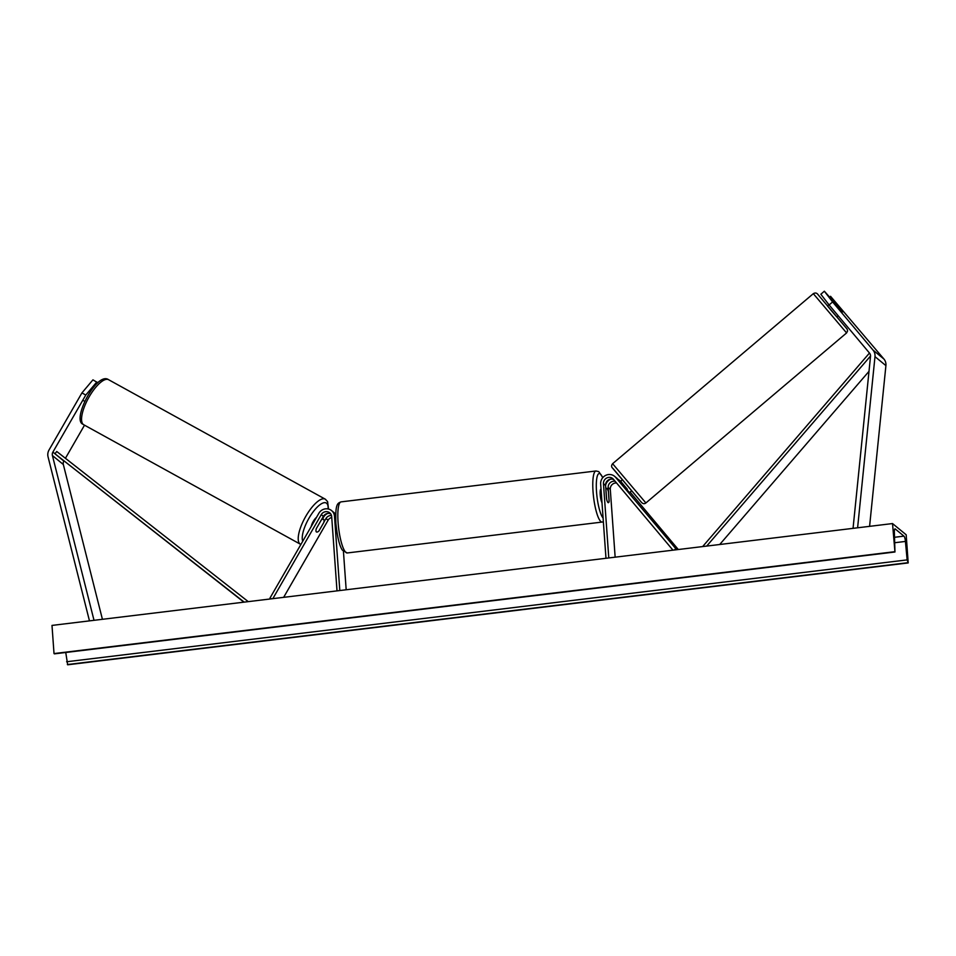 <?xml version="1.0" encoding="UTF-8"?>
<svg xmlns="http://www.w3.org/2000/svg" width="956" height="956" viewBox="0 0 956 956"><rect width="100%" height="100%" fill="white"/><g stroke="black" fill="none" stroke-linecap="round" stroke-linejoin="round"><path stroke-width="1.43" d="M824.335 291.21L832.604 301.941L829.115 304.964L820.846 294.245L824.335 291.21L842.81 311.883L830.537 296.3L883.953 359.062A9.249 8.807 129.4 0 1 885.913 365.622L869.59 526.338M829.115 304.964L869.542 353.123A4.625 4.41 129.4 0 1 870.522 356.397L853.051 528.345M832.604 301.941L873.019 350.087A9.249 8.807 129.4 0 1 874.991 356.648L857.604 527.796M97.775 382.782L92.947 379.843L81.929 392.904L85.789 395.043L52.903 452.08A4.625 4.41 -50.6 0 0 52.413 455.534L94.023 620.325M84.51 425.181L65.426 458.294M63.861 461.007L63.837 461.055A4.625 4.41 -50.6 0 0 63.335 464.508L102.423 619.309M85.789 395.043L96.807 381.982M81.929 392.904L49.055 449.941A9.249 8.807 -50.6 0 0 48.051 456.849L89.47 620.874M316.448 531.942A7.23 2.175 -61 0 1 316.352 531.871A7.23 2.175 -61 0 1 316.317 528.62L323.379 516.371A5.784 5.509 129.4 0 1 330.692 513.85M322.602 518.821L323.558 517.16A8.676 8.257 -50.6 0 1 327.693 513.42L327.657 513.432M339.81 590.533L334.492 516.288A8.676 8.257 -50.6 0 0 318.85 513.288L270.01 598.014L271.062 598.874M335.699 514.017A8.676 8.257 -50.6 0 0 334.887 513.539M331.744 517.423A5.784 5.509 -50.6 0 0 328.087 520.243L283.645 597.345M331.493 515.523A5.784 5.509 -50.6 0 0 325.972 518.499L323.941 522.036M271.48 598.815L270.01 598.014M337.014 590.88L331.684 516.622A5.784 5.509 -50.6 0 0 321.264 514.627L272.83 598.659M346.18 589.768L343.443 551.469M331.589 510.6L333.704 512.344A8.676 8.257 129.4 0 1 335.664 514.746M605.985 558.28L600.655 484.035A8.676 8.257 129.4 0 1 614.565 476.303L616.68 478.048A8.676 8.257 -50.6 0 1 617.719 479.075L629.275 492.352M630.1 492.089L678.306 549.521M676.681 549.712L615.604 477.331A8.676 8.257 129.4 0 0 614.565 476.303M620.313 481.203L620.313 481.203A8.676 8.257 129.4 0 0 619.273 480.175L621.4 481.92M605.566 485.337A8.676 8.257 129.4 0 1 610.669 479.135M617.875 479.255A8.676 8.257 129.4 0 1 619.273 480.175M615.15 557.169L610.287 489.305A5.784 5.509 129.4 0 1 616.56 482.959M613.704 479.565A5.784 5.509 -50.6 0 0 605.578 485.433L606.546 499.008A7.23 1.565 83.1 0 0 608.386 502.677A7.23 1.565 83.1 0 0 609.139 501.147L608.171 487.56A5.784 5.509 129.4 0 1 615.186 481.334M674.315 549.999L675.629 548.864M608.781 557.946L603.463 483.688A5.784 5.509 129.4 0 1 613.417 479.231L672.964 550.166M601.993 502.677A7.23 1.565 -96.9 0 1 600.213 494.778A7.23 1.565 -96.9 0 1 601.013 489.018M605.793 488.432L606.654 488.325A7.23 1.565 -96.9 0 0 605.937 489.615L605.877 489.615M606.654 488.325A7.23 1.565 -96.9 0 1 608.398 491.623L609.103 501.398A7.23 1.565 -96.9 0 1 608.386 502.677A7.23 1.565 -96.9 0 1 606.642 499.379L605.937 489.615M838.197 315.791L836.823 316.95L831.362 310.664L827.478 305.92L828.924 304.701M833.56 301.534L841.495 310.748M620.516 482.41L621.137 481.884L627.291 489.209L626.682 489.723M906.18 534.774L892.522 523.565L894.959 551.994L894.374 532.361A4.911 1.064 -96.9 0 1 894.971 528.871A4.911 1.064 -96.9 0 1 895.222 528.955L903.97 536.137A4.911 1.064 -96.9 0 1 905.428 541.431L907.136 559.893L908.2 562.929L906.18 534.774M894.541 551.72L54.014 653.569L51.994 625.415L892.522 523.565M65.749 652.482L67.673 664.79L908.2 562.929M84.69 401.293L83.686 400.731M311.226 526.517A7.23 2.462 -61.1 0 1 316.496 517.375M321.312 519.956A7.23 2.462 -61.1 0 1 323.451 519.287A7.23 2.462 -61.1 0 1 323.558 519.371A7.23 2.462 -61.1 0 1 323.869 522.382L318.862 531.07A7.23 2.462 -61.1 0 1 316.472 531.954A7.23 2.462 -61.1 0 1 316.352 531.871M869.004 371.334L719.725 544.502M870.546 356.014L706.699 546.079M869.47 353.039L702.648 546.569M244.186 602.125L54.958 453.765L243.911 602.16M54.958 453.765L56.751 451.495L248.249 601.635M885.913 365.622L874.991 356.648M883.953 359.062L873.019 350.087M63.837 461.055L52.903 452.08M63.335 464.508L52.413 455.534M328.087 520.243L325.972 518.499M323.379 516.371L321.264 514.627M335.64 517.232L334.492 516.288M617.719 479.075L615.604 477.331M610.287 489.305L608.171 487.56M605.578 485.433L603.463 483.688M602.686 477.761A22.836 4.947 83.1 0 0 596.52 491.754A22.836 4.947 83.1 0 0 603.093 518.021M593.031 491.527A25.728 5.569 -96.9 0 1 596.018 470.985L341.053 501.876A25.728 5.569 83.1 0 0 338.077 522.43A25.728 5.569 83.1 0 0 347.243 552.962L602.208 522.06A25.728 5.569 -96.9 0 1 593.031 491.527M813.317 293.671C815.241 292.572 816.83 292.894 818.061 294.651L847.112 329.079L847.602 330.919L846.586 332.939L813.317 293.671L612.617 463.708L645.886 502.964C644.284 504.182 642.707 503.86 641.141 501.984L612.163 467.663C611.29 466.564 611.434 465.249 612.617 463.708M641.046 501.888L613.047 468.524M894.625 537.272L903.97 536.137M54.301 653.808L894.828 551.947M67.386 664.551L907.913 562.702M66.609 661.755L907.136 559.893M894.9 542.709L905.428 541.431M83.327 424.488A25.728 8.747 -61.1 0 1 88.848 397.373A25.728 8.747 -61.1 0 1 108.578 379.699L325.243 499.151A25.728 8.747 118.9 0 0 305.502 516.826A25.728 8.747 118.9 0 0 299.981 543.94A25.728 8.747 118.9 0 0 300.387 544.215L83.734 424.751A25.728 8.747 -61.1 0 1 83.327 424.488M325.649 499.426A25.728 8.747 118.9 0 0 325.243 499.151L327.597 501.601L328.505 509.046M302.741 541.239A22.836 7.768 -61.1 0 1 310.294 516.013A22.836 7.768 -61.1 0 1 326.582 503.238A22.836 7.768 -61.1 0 1 328.111 508.962M602.818 477.606L598.779 471.631L596.018 470.985M347.243 552.962L342.439 550.238C339.5 546.079 337.313 537.069 335.879 523.195C335.221 504.182 337.349 503.286 341.053 501.876M603.356 521.749L602.208 522.06M846.586 332.939L645.886 502.964M631.474 490.918L628.869 493.141M622.129 479.9L619.954 481.74M894.959 551.994L54.432 653.856M83.734 424.751L82.981 424.249C71.533 420.031 96.795 371.119 108.578 379.699M322.112 518.558L323.451 519.287"/></g></svg>
